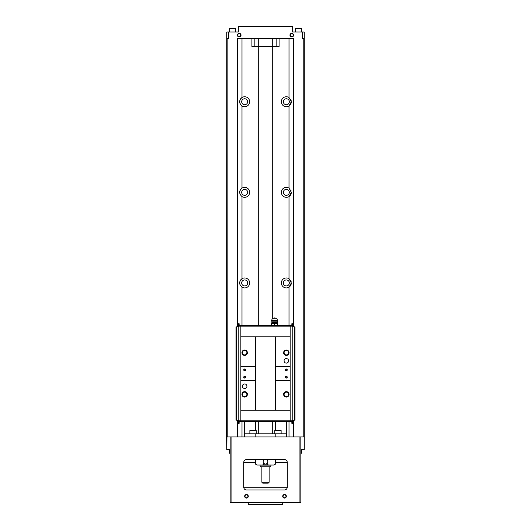 <?xml version="1.0" encoding="UTF-8"?>
<svg xmlns="http://www.w3.org/2000/svg" width="531" height="531" viewBox="0 0 531 531"><rect width="100%" height="100%" fill="white"/><g stroke="black" fill="none" stroke-linecap="round" stroke-linejoin="round"><path stroke-width="0.8" d="M248.289 502.638L248.289 504.45L282.711 504.45L282.711 502.638M241.99 105.954C238.95 103.147 238.95 100.346 241.99 97.538A4.985 4.985 0 0 1 249.643 101.746A4.985 4.985 0 0 1 241.99 105.954L241.99 188.14A4.985 4.985 0 0 1 249.643 192.341A4.985 4.985 0 0 1 241.99 196.55C238.95 193.749 238.95 190.941 241.99 188.14A4.985 4.985 0 0 0 239.68 192.341M241.99 287.145C238.95 284.344 238.95 281.543 241.99 278.735A4.985 4.985 0 0 1 249.643 282.937A4.985 4.985 0 0 1 241.99 287.145L241.99 325.523M289.01 188.14L291.32 192.341L289.01 196.55A4.985 4.985 0 0 1 282.565 189.089A4.985 4.985 0 0 1 289.01 188.14L289.01 105.954A4.985 4.985 0 0 1 282.565 98.487A4.985 4.985 0 0 1 289.01 97.538L291.32 101.746L289.01 105.954A4.985 4.985 0 0 0 291.32 101.76M289.01 278.735L291.32 282.937L289.01 287.145A4.985 4.985 0 0 1 282.565 279.684A4.985 4.985 0 0 1 289.01 278.735L289.01 196.55A4.985 4.985 0 0 0 291.32 192.361M256.944 465.043L255.537 464.134L256.944 465.043L262.526 465.043L263.788 464.134L263.031 461.957L263.788 459.607M263.788 463.45L265.5 464.134L267.212 463.45L267.969 461.957L267.212 459.607M263.788 464.134L267.212 464.134L267.212 463.45M255.683 464.134L255.683 459.607M267.212 464.134L268.474 465.043L274.056 465.043L275.317 464.134L275.317 459.607M302.371 31.986L302.371 38.325L304.183 38.325L304.183 31.986L292.681 31.986L292.681 26.55L238.319 26.55L238.319 31.986L226.817 31.986L226.949 436.953L304.183 436.953L304.183 449.638L300.831 449.638M304.183 449.638L304.183 38.325M226.949 436.953L226.817 449.638L226.545 436.953L226.817 38.325M226.949 38.325L228.629 38.325L228.629 31.986M227.859 38.325L227.859 436.953M237.915 323.711L237.848 38.325L237.848 326.877M237.848 420.194L237.848 436.953M293.603 326.877L293.603 38.325L237.397 38.325L237.397 326.877M237.397 420.194L237.397 436.953M237.915 423.366L237.915 436.953M293.152 326.877L293.152 38.325L293.085 323.711M293.085 423.366L293.085 436.953M293.152 420.194L293.152 436.953M293.603 420.194L293.603 436.953M289.959 35.159A1.812 1.812 0 0 1 292.681 33.586A1.812 1.812 0 0 1 292.681 36.725A1.812 1.812 0 0 1 289.959 35.159M237.417 35.159A1.812 1.812 0 0 1 240.131 33.586A1.812 1.812 0 0 1 240.131 36.725A1.812 1.812 0 0 1 237.417 35.159M303.141 38.325L303.141 436.953M304.051 38.325L304.051 436.953M226.817 449.638L230.169 449.638M300.831 436.953L300.831 502.638L230.169 502.638L230.169 436.953M282.711 496.299A1.812 1.812 0 0 1 285.432 494.726A1.812 1.812 0 0 1 285.432 497.866A1.812 1.812 0 0 1 282.711 496.299M244.665 496.299A1.812 1.812 0 0 1 247.38 494.726A1.812 1.812 0 0 1 247.38 497.866A1.812 1.812 0 0 1 244.665 496.299M243.756 462.322L243.756 487.239A2.715 2.715 0 0 0 246.477 489.954L284.523 489.954A2.715 2.715 0 0 0 287.244 487.239L287.244 462.322A2.715 2.715 0 0 0 284.523 459.607L246.477 459.607A2.715 2.715 0 0 0 243.756 462.322L255.537 462.322M244.665 421.554L244.665 433.787L275.795 433.787L275.795 436.953M255.205 433.787L255.205 436.953M275.795 433.787L286.342 433.787L286.342 436.953M286.315 421.554L286.315 433.787M275.423 421.554L275.423 430.163M255.577 421.554L255.577 430.163M244.685 421.554L244.685 433.787M274.786 433.787L274.786 430.522L281.131 430.522L281.131 433.787M274.786 430.522L275.151 430.163L280.766 430.163L281.131 430.522M249.869 433.787L249.869 430.522L256.214 430.522L256.214 433.787M249.869 430.522L250.234 430.163L255.849 430.163L256.214 430.522M258.703 325.523L258.703 46.482L279.087 46.482L279.087 38.325M258.703 38.325L258.703 46.482L251.913 46.482L251.913 38.325M272.297 318.454L272.297 38.325M258.703 433.787L258.703 421.554M295.395 31.986L295.395 28.727L301.741 28.727L301.741 31.986M295.395 28.727L295.76 28.362L301.376 28.362L301.741 28.727M229.259 31.986L229.259 28.727L235.605 28.727L235.605 31.986M229.259 28.727L229.624 28.362L235.24 28.362L235.605 28.727M237.755 35.159A1.467 1.467 0 0 1 239.959 33.884A1.467 1.467 0 0 1 239.959 36.427A1.467 1.467 0 0 1 237.755 35.159M290.304 35.159A1.467 1.467 0 0 1 292.508 33.884A1.467 1.467 0 0 1 292.508 36.427A1.467 1.467 0 0 1 290.304 35.159M269.124 482.254L261.876 482.254L262.785 483.157L268.215 483.157L269.124 482.254L269.124 466.855M261.876 482.254L261.876 466.855M270.936 465.946L260.064 465.946L260.973 466.855L270.027 466.855L270.936 465.946L270.936 465.043M260.064 465.946L260.064 465.043M275.317 464.134L275.463 459.607M274.056 465.043L275.463 464.134M262.526 465.043L268.474 465.043M289.329 101.746A2.987 2.987 0 0 0 284.842 99.158A2.987 2.987 0 0 0 284.842 104.335A2.987 2.987 0 0 0 289.329 101.746M291.161 100.505A4.985 4.985 0 0 0 290.709 99.35M289.329 192.341A2.987 2.987 0 0 0 284.842 189.753A2.987 2.987 0 0 0 284.842 194.93A2.987 2.987 0 0 0 289.329 192.341M291.161 191.1A4.985 4.985 0 0 0 290.709 189.952M289.329 282.937A2.987 2.987 0 0 0 284.842 280.348A2.987 2.987 0 0 0 284.842 285.532A2.987 2.987 0 0 0 289.329 282.937M291.161 281.702A4.985 4.985 0 0 0 290.709 280.547M289.01 325.523L289.01 287.145A4.985 4.985 0 0 0 291.32 282.957M247.652 101.746A2.987 2.987 0 0 0 243.165 99.158A2.987 2.987 0 0 0 243.165 104.335A2.987 2.987 0 0 0 247.652 101.746M241.99 38.325L241.99 97.538A4.985 4.985 0 0 0 239.68 101.746M239.839 102.994A4.985 4.985 0 0 0 240.297 104.142M247.652 192.341A2.987 2.987 0 0 0 243.165 189.753A2.987 2.987 0 0 0 243.165 194.93A2.987 2.987 0 0 0 247.652 192.341M239.839 193.589A4.985 4.985 0 0 0 240.297 194.744M247.652 282.937A2.987 2.987 0 0 0 243.165 280.348A2.987 2.987 0 0 0 243.165 285.532A2.987 2.987 0 0 0 247.652 282.937M241.99 196.55L241.99 278.735A4.985 4.985 0 0 0 239.68 282.943M239.839 284.191A4.985 4.985 0 0 0 240.297 285.339M300.831 453.262L301.741 452.903L300.831 452.903M301.741 449.638L301.376 453.262M230.169 452.903L229.259 452.903L229.259 449.638M230.169 453.262L229.259 452.903L229.624 453.262M245.003 496.299A1.467 1.467 0 0 1 247.207 495.025A1.467 1.467 0 0 1 247.207 497.567A1.467 1.467 0 0 1 245.003 496.299M283.056 496.299A1.467 1.467 0 0 1 285.26 495.025A1.467 1.467 0 0 1 285.26 497.567A1.467 1.467 0 0 1 283.056 496.299M277.733 325.523L271.387 325.523M237.848 423.366L239.142 423.366L239.142 421.554L291.858 421.554L291.858 423.366L292.395 423.366L292.395 420.194M237.848 323.711L239.142 323.711L239.142 325.523L291.858 325.523L291.858 323.711L292.395 323.711L292.395 326.877M283.62 394.374A2.715 2.715 0 0 1 287.696 392.017A2.715 2.715 0 0 1 287.696 396.73A2.715 2.715 0 0 1 283.62 394.374M236.76 326.877L236.76 420.194L236.049 420.194L236.049 326.877L240.855 326.877L240.855 336.846L275.649 336.846L275.602 380.329L290.145 380.329L290.145 420.194L294.951 420.194L294.951 326.877L294.24 326.877L294.24 420.194M275.649 380.329L275.649 410.231L290.145 410.231M246.928 386.223A2.263 2.263 0 0 0 243.53 384.258A2.263 2.263 0 0 0 243.53 388.181A2.263 2.263 0 0 0 246.928 386.223M241.944 394.374A2.715 2.715 0 0 1 246.019 392.017A2.715 2.715 0 0 1 246.019 396.73A2.715 2.715 0 0 1 241.944 394.374M240.855 336.846L240.855 380.329L255.351 380.329L255.351 410.231L275.649 410.231M240.855 380.329L240.855 410.231L255.351 410.231M240.855 325.523L240.855 326.877L290.145 326.877L290.145 380.329M236.76 420.194L290.145 420.194L290.145 421.554M290.145 325.523L290.145 326.877L294.24 326.877M238.771 326.877L238.771 420.194M240.855 421.554L240.855 410.231M292.229 326.877L292.229 420.194M238.605 323.711L238.605 326.877M292.395 323.711L293.152 323.711M238.605 423.366L238.605 420.194M292.395 423.366L293.152 423.366M288.605 360.854A2.263 2.263 0 0 0 285.207 358.89A2.263 2.263 0 0 0 285.207 362.812A2.263 2.263 0 0 0 288.605 360.854M283.62 352.697A2.715 2.715 0 0 1 287.696 350.347A2.715 2.715 0 0 1 287.696 355.053A2.715 2.715 0 0 1 283.62 352.697M275.649 366.742L290.145 366.742M275.649 336.846L290.145 336.846M241.944 352.697A2.715 2.715 0 0 1 246.019 350.347A2.715 2.715 0 0 1 246.019 355.053A2.715 2.715 0 0 1 241.944 352.697M240.855 366.742L255.398 366.742L255.351 380.329M255.351 336.846L255.351 366.742M255.849 336.846L255.849 410.231M275.151 336.846L275.151 410.231M285.432 369.915A0.903 0.903 0 0 1 286.793 369.131A0.903 0.903 0 0 1 286.793 370.698A0.903 0.903 0 0 1 285.432 369.915M285.432 377.163A0.903 0.903 0 0 1 286.793 376.379A0.903 0.903 0 0 1 286.793 377.946A0.903 0.903 0 0 1 285.432 377.163M243.756 369.915A0.903 0.903 0 0 1 245.116 369.131A0.903 0.903 0 0 1 245.116 370.698A0.903 0.903 0 0 1 243.756 369.915M243.756 377.163A0.903 0.903 0 0 1 245.116 376.379A0.903 0.903 0 0 1 245.116 377.946A0.903 0.903 0 0 1 243.756 377.163M242.435 352.697A2.23 2.23 0 0 1 245.773 350.772A2.23 2.23 0 0 1 245.773 354.628A2.23 2.23 0 0 1 242.435 352.697M284.112 352.697A2.23 2.23 0 0 1 287.45 350.772A2.23 2.23 0 0 1 287.45 354.628A2.23 2.23 0 0 1 284.112 352.697M242.435 394.374A2.23 2.23 0 0 1 245.773 392.449A2.23 2.23 0 0 1 245.773 396.305A2.23 2.23 0 0 1 242.435 394.374M284.112 394.374A2.23 2.23 0 0 1 287.45 392.449A2.23 2.23 0 0 1 287.45 396.305A2.23 2.23 0 0 1 284.112 394.374M243.955 377.163A0.71 0.71 0 0 1 245.017 376.545A0.71 0.71 0 0 1 245.017 377.773A0.71 0.71 0 0 1 243.955 377.163M243.955 369.915A0.71 0.71 0 0 1 245.017 369.297A0.71 0.71 0 0 1 245.017 370.525A0.71 0.71 0 0 1 243.955 369.915M285.625 377.163A0.71 0.71 0 0 1 286.694 376.545A0.71 0.71 0 0 1 286.694 377.773A0.71 0.71 0 0 1 285.625 377.163M285.625 369.915A0.71 0.71 0 0 1 286.694 369.297A0.71 0.71 0 0 1 286.694 370.525A0.71 0.71 0 0 1 285.625 369.915M277.733 323.618L271.387 323.439L277.733 323.618L277.733 325.344M274.56 323.618L274.56 325.344M271.387 323.618L271.387 325.344M274.56 317.91L275.463 318.182A1.633 1.633 0 0 0 273.657 318.182M276.737 318.182L272.383 318.182L271.573 320.631L277.547 320.631L276.737 318.182M277.733 323.439L277.155 321.826L277.547 320.631M241.99 421.554L241.99 436.953M289.01 38.325L289.01 97.538M289.01 421.554L289.01 436.953M231.071 502.638L231.071 436.953M299.929 502.638L299.929 436.953M276.824 46.482L276.824 38.325M254.176 46.482L254.176 38.325M275.463 462.322L287.244 462.322M243.756 487.239L287.244 487.239M277.155 321.826L271.965 321.826L271.573 320.631M277.228 322.563L271.892 322.563L271.965 321.826M244.658 433.787L244.658 436.953M286.335 421.554L286.335 433.787M272.297 433.787L272.297 421.554M255.537 464.134L255.537 459.607M271.892 322.563L271.387 323.439"/></g></svg>
